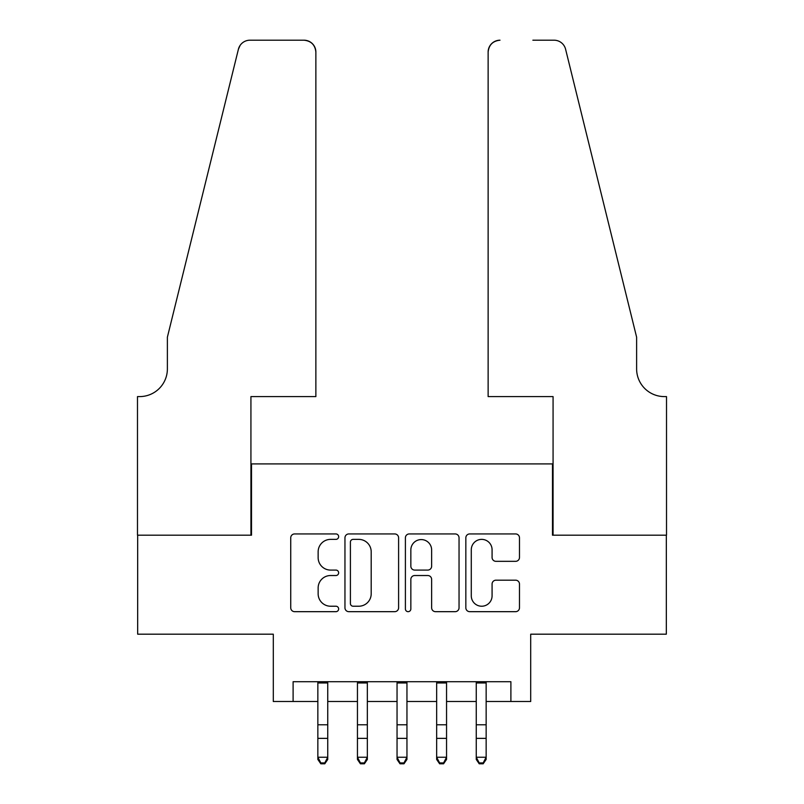 <?xml version="1.0" encoding="UTF-8"?>
<svg xmlns="http://www.w3.org/2000/svg" width="804" height="804" viewBox="0 0 804 804"><rect width="100%" height="100%" fill="white"/><g stroke="black" fill="none" stroke-linecap="round" stroke-linejoin="round"><path stroke-width="1.21" d="M338.645 536.65A2.724 2.724 0 0 0 335.921 533.936L294.626 533.936A3.889 3.889 0 0 0 290.736 537.816L290.736 607.784A3.889 3.889 0 0 0 294.626 611.673L335.921 611.673A2.724 2.724 0 0 0 338.645 608.95A2.724 2.724 0 0 0 335.921 606.226L330.575 606.226A12.442 12.442 0 0 1 318.143 593.794L318.143 587.965A12.442 12.442 0 0 1 330.575 575.523L335.921 575.523A2.724 2.724 0 0 0 338.645 572.8A2.724 2.724 0 0 0 335.921 570.086L330.575 570.086A12.442 12.442 0 0 1 318.143 557.644L318.143 551.815A12.442 12.442 0 0 1 330.575 539.373L335.921 539.373A2.724 2.724 0 0 0 338.645 536.65M515.595 561.333A3.889 3.889 0 0 0 519.484 557.453L519.484 537.816A3.889 3.889 0 0 0 515.595 533.936L469.727 533.936A3.889 3.889 0 0 0 465.838 537.816L465.838 607.784A3.889 3.889 0 0 0 469.727 611.673L515.595 611.673A3.889 3.889 0 0 0 519.484 607.784L519.484 584.076A3.889 3.889 0 0 0 515.595 580.186L495.967 580.186A3.889 3.889 0 0 0 492.078 584.076L492.078 595.834A10.402 10.402 0 0 1 481.676 606.226A10.402 10.402 0 0 1 471.285 595.834L471.285 549.775A10.402 10.402 0 0 1 481.676 539.373A10.402 10.402 0 0 1 492.078 549.775L492.078 557.453A3.889 3.889 0 0 0 495.967 561.333L515.595 561.333M293.108 701.5L293.108 681.702L510.892 681.702L510.892 701.5L530.7 701.5L530.7 634.185L666.325 634.185L666.325 535.183L552.479 535.183L552.479 463.908L251.521 463.908L251.521 535.183L137.675 535.183L137.675 634.185L273.3 634.185L273.3 701.5L317.851 701.5M398.603 537.816A3.889 3.889 0 0 0 394.714 533.936L348.846 533.936A3.889 3.889 0 0 0 344.956 537.816L344.956 607.784A3.889 3.889 0 0 0 348.846 611.673L394.714 611.673A3.889 3.889 0 0 0 398.603 607.784L398.603 537.816M409.286 533.936L455.154 533.936A3.889 3.889 0 0 1 459.044 537.816L459.044 607.784A3.889 3.889 0 0 1 455.154 611.673L435.527 611.673A3.889 3.889 0 0 1 431.637 607.784L431.637 579.413A3.889 3.889 0 0 0 427.748 575.523L414.733 575.523A3.889 3.889 0 0 0 410.844 579.413L410.844 608.95A2.724 2.724 0 0 1 408.12 611.673A2.724 2.724 0 0 1 405.397 608.95L405.397 537.816A3.889 3.889 0 0 1 409.286 533.936M327.751 701.5L357.448 701.5M367.348 701.5L397.045 701.5M406.955 701.5L436.652 701.5M446.552 701.5L476.249 701.5M486.149 701.5L510.892 701.5M353.127 539.373A2.724 2.724 0 0 0 350.403 542.097L350.403 603.513A2.724 2.724 0 0 0 353.127 606.226L358.755 606.226A12.442 12.442 0 0 0 371.197 593.794L371.197 551.815A12.442 12.442 0 0 0 358.755 539.373L353.127 539.373M431.637 549.966A10.402 10.402 0 0 0 421.236 539.574A10.402 10.402 0 0 0 410.844 549.966L410.844 566.197A3.889 3.889 0 0 0 414.733 570.086L427.748 570.086A3.889 3.889 0 0 0 431.637 566.197L431.637 549.966M327.751 681.702L327.751 759.438L324.786 763.8L324.786 762.916L320.826 762.916L320.826 763.8L324.786 763.8M317.851 681.702L317.851 757.237L327.751 757.237L324.786 762.916M320.826 763.8L317.851 759.438L317.851 757.237L320.826 762.916M315.871 396.593L315.871 52.079A11.879 11.879 0 0 0 303.992 40.2L249.943 40.2A11.879 11.879 0 0 0 238.406 49.235L167.383 337.188L167.383 368.865A27.718 27.718 0 0 1 139.655 396.593L137.484 396.593L137.484 535.183L250.928 535.183L250.928 396.593L315.871 396.593L315.871 52.079C315.118 44.913 311.158 40.954 303.992 40.2L271.129 40.2M238.406 49.235C241.431 42.723 241.431 42.723 238.406 49.235L240.074 45.456M167.383 368.865A27.718 27.718 0 0 1 139.655 396.593M488.128 396.593L488.128 52.079L488.128 396.593L553.072 396.593L553.072 535.183L666.516 535.183L666.516 396.593L664.345 396.593A27.718 27.718 0 0 1 636.617 368.865A27.718 27.718 0 0 0 664.345 396.593M614.839 248.898L565.594 49.235L636.617 337.188L636.617 368.865M532.871 40.2L554.056 40.2A11.879 11.879 0 0 1 565.594 49.235C562.569 42.723 562.569 42.723 565.594 49.235C562.569 42.723 562.569 42.723 565.594 49.235M500.008 40.2A11.879 11.879 0 0 0 488.128 52.079C488.882 44.913 492.842 40.954 500.008 40.2M367.348 681.702L367.348 759.438L364.383 763.8L364.383 762.916L360.423 762.916L360.423 763.8L364.383 763.8M357.448 681.702L357.448 757.237L367.348 757.237L364.383 762.916M360.423 763.8L357.448 759.438L357.448 757.237L360.423 762.916M406.955 681.702L406.955 759.438L403.98 763.8L403.98 762.916L400.02 762.916L400.02 763.8L403.98 763.8M397.045 681.702L397.045 757.237L406.955 757.237L403.98 762.916M400.02 763.8L397.045 759.438L397.045 757.237L400.02 762.916M446.552 681.702L446.552 759.438L443.577 763.8L443.577 762.916L439.617 762.916L439.617 763.8L443.577 763.8M436.652 681.702L436.652 757.237L446.552 757.237L443.577 762.916M439.617 763.8L436.652 759.438L436.652 757.237L439.617 762.916M486.149 681.702L486.149 759.438L483.174 763.8L483.174 762.916L479.214 762.916L479.214 763.8L483.174 763.8M476.249 681.702L476.249 757.237L486.149 757.237L483.174 762.916M479.214 763.8L476.249 759.438L476.249 757.237L479.214 762.916M327.751 724.786L317.851 724.786M327.751 738.363L317.851 738.363M327.751 682.978L317.851 682.978M367.348 724.786L357.448 724.786M367.348 738.363L357.448 738.363M367.348 682.978L357.448 682.978M406.955 724.786L397.045 724.786M406.955 738.363L397.045 738.363M406.955 682.978L397.045 682.978M446.552 724.786L436.652 724.786M446.552 738.363L436.652 738.363M446.552 682.978L436.652 682.978M486.149 724.786L476.249 724.786M486.149 738.363L476.249 738.363M486.149 682.978L476.249 682.978"/></g></svg>
